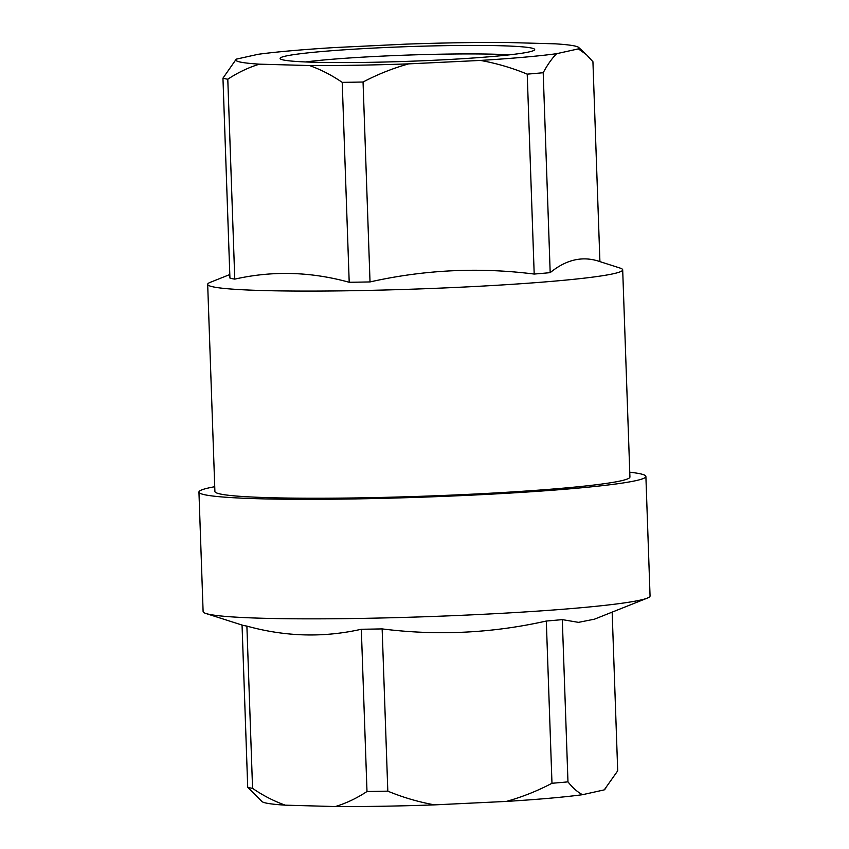 <?xml version="1.0" encoding="UTF-8"?>
<svg xmlns="http://www.w3.org/2000/svg" width="849" height="849" viewBox="0 0 849 849"><rect width="100%" height="100%" fill="white"/><g stroke="black" fill="none" stroke-linecap="round" stroke-linejoin="round"><path stroke-width="1.27" d="M198.942 492.059L203.113 611.577A223.605 12.905 -2 0 0 206.02 613.53A223.605 12.905 -2 0 0 427.036 616.671A223.605 12.905 -2 0 0 647.299 598.12A223.605 12.905 -2 0 0 650.058 595.977L645.887 476.459A223.605 12.905 178 0 1 356.4 498.894A223.605 12.905 178 0 1 198.942 492.059A223.605 12.905 178 0 1 214.733 486.721M629.756 472.224A223.605 12.905 178 0 1 645.887 476.459M285.317 805.17A171.7 9.901 -2 0 1 261.98 801.552L247.717 787.288L242.05 625.055A187.671 10.825 -2 0 0 246.889 626.106L252.556 788.35C263.148 795.619 274.078 801.223 285.317 805.17L335.334 806.55C346.328 803.207 356.877 798.198 366.991 791.501A187.671 10.825 -2 0 0 387.813 791.151C402.914 797.413 418.504 801.987 434.582 804.873L506.322 801.424C522.146 797.02 537.364 790.971 551.977 783.277A187.671 10.825 -2 0 0 567.97 781.865C572.714 787.851 577.564 792.128 582.52 794.696A171.7 9.901 -2 0 1 506.322 801.424M647.299 598.12L594.502 619.165L578.498 622.359L562.303 619.621A187.671 10.825 -2 0 1 546.31 621.033C491.921 633.248 437.203 635.869 382.146 628.907A187.671 10.825 -2 0 1 361.324 629.258C323.511 637.801 285.37 636.75 246.889 626.106M349.204 282.282L342.221 82.364C331.672 75.136 320.752 69.533 309.461 65.543L259.444 64.163C248.502 67.496 237.943 72.505 227.787 79.222L234.77 279.13C272.582 270.598 310.723 271.648 349.204 282.282A187.671 10.825 178 0 0 370.026 281.932C424.415 269.717 479.144 267.095 534.191 274.057L527.218 74.139C512.191 67.909 496.601 63.335 480.449 60.428L408.698 63.866C392.938 68.26 377.72 74.309 363.054 82.013A187.671 10.825 -2 0 1 342.221 82.364M444.993 45.666A127.371 7.344 -2 0 0 280.319 58.857A127.371 7.344 -2 0 0 407.647 61.34A127.371 7.344 -2 0 0 534.488 49.985A127.371 7.344 -2 0 0 444.993 45.666M309.461 65.543A171.7 9.901 -2 0 0 408.698 63.866M480.449 60.428A171.7 9.901 -2 0 0 556.647 53.689C551.914 58.454 547.435 64.8 543.201 72.727A187.671 10.825 -2 0 1 527.218 74.139M534.191 274.057A187.671 10.825 178 0 0 550.184 272.646C566.432 259.38 583.008 255.708 599.914 261.619L592.931 61.712L586.394 54.612L578.381 48.881L556.647 53.689M578.381 48.881A171.7 9.901 -2 0 0 578.678 47.448A171.7 9.901 -2 0 0 555.331 43.83L505.314 42.45A171.7 9.901 -2 0 0 406.077 44.127L334.326 47.576A171.7 9.901 -2 0 0 258.128 54.304L236.393 59.122A171.7 9.901 -2 0 0 236.064 59.409A171.7 9.901 -2 0 0 259.444 64.163M382.146 628.907L387.813 791.151M546.31 621.033L551.977 783.277M605.677 788.434L604.594 789.591A171.7 9.901 -2 0 1 604.255 789.878L617.701 770.839L612.161 612.129M335.334 806.55A171.7 9.901 -2 0 0 434.582 804.873M562.303 619.621L567.97 781.865M604.255 789.878L582.52 794.696M361.324 629.258L366.991 791.501M247.717 787.288A187.671 10.825 -2 0 0 252.556 788.35M229.814 274.545L210.234 282.346A207.634 11.982 -2 0 0 207.676 284.341A207.634 11.982 -2 0 0 342.465 290.857A207.634 11.982 -2 0 0 353.884 290.676A207.634 11.982 -2 0 0 622.688 269.855A207.634 11.982 -2 0 0 619.993 268.04L599.659 261.534M234.77 279.13A187.671 10.825 178 0 1 229.93 278.069L222.958 78.161L236.064 59.409M622.688 269.855L629.926 477.011A207.634 11.982 178 0 1 361.122 497.843A207.634 11.982 178 0 1 214.903 491.507L207.676 284.341M509.527 54.835A119.391 6.888 -2 0 0 442.913 54.156A119.391 6.888 -2 0 0 305.555 61.956M550.184 272.646L543.201 72.727M370.026 281.932L363.054 82.013M222.958 78.161A187.671 10.825 -2 0 0 227.787 79.222M242.05 625.055L206.02 613.53M578.678 47.448L585.99 54.24"/></g></svg>
